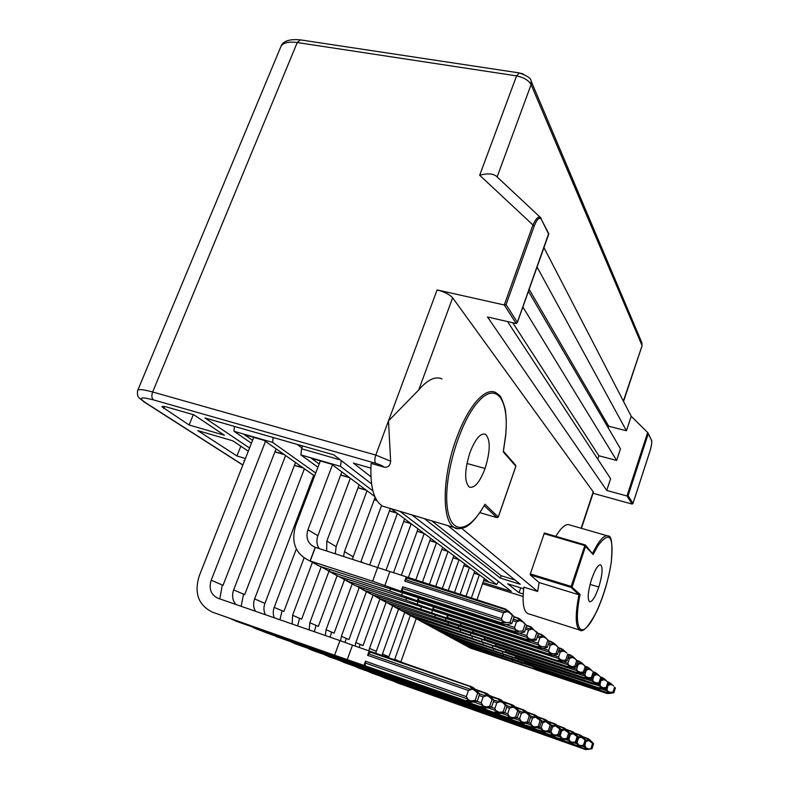<?xml version="1.0" encoding="UTF-8"?>
<svg xmlns="http://www.w3.org/2000/svg" width="789" height="789" viewBox="0 0 789 789"><rect width="100%" height="100%" fill="white"/><g stroke="black" fill="none" stroke-linecap="round" stroke-linejoin="round"><path stroke-width="1.18" d="M523.206 593.999L519.054 592.697L507.692 583.801L523.659 588.772M580.901 630.441L527.525 613.467C523.373 610.814 522.15 602.046 523.857 587.154L537.634 591.444L461.861 528.443M370.889 476.763L353.433 463.104L370.85 468.104M386.758 507.396L382.724 506.193C373.779 500.897 369.903 486.635 371.096 463.419L384.144 467.147C382.803 465.924 380.032 464.652 375.82 463.34L153.451 399.895C140.837 396.63 138.095 397.488 145.215 402.489L242.884 464.948M244.491 460.865L243.9 460.48L244.56 460.677M189.113 424.995L161.913 406.759C162.12 406.098 164.161 406.315 168.018 407.39L193.769 414.767L224.461 435.262L189.113 424.995L193.315 414.639M245.418 458.488L236.956 455.983L197.763 430.587L232.745 440.795L248.298 451.17M411.878 514.901L511.341 591.385L482.947 582.489M249.531 448.024L204.943 417.963L333.846 454.888L371.53 483.874M447.945 525.671L520.296 584.284L500.413 578.11L424.403 518.639M539.124 582.548L530.257 574.905L530.326 573.919L571.167 586.405L585.103 544.893L585.655 545.958L572.153 586.829L571.078 587.401L571.167 586.405L580.102 594.354L578.939 594.807L539.124 582.548L537.634 591.444M527.525 613.467L528.817 613.881M520.701 587.854L519.054 592.697M530.326 573.919L544.39 533.009L585.448 545.091M555.811 536.342L557.35 533.867C562.34 526.49 566.423 523.501 569.609 524.932L607.155 535.721M593.446 492.158L452.639 297.798C449.631 294.465 444.454 291.831 437.116 289.918L388.484 420.912L390.654 461.19C390.161 465.737 387.991 467.719 384.144 467.147M452.639 297.798L418.712 389.993L421.04 387.33C428.979 379.045 435.952 376.245 441.958 378.917M240.823 446.179L236.956 455.983M515.049 580.023L501.222 575.753L500.413 578.11M501.222 575.753L431.79 520.848M418.712 389.993L388.484 420.912L375.801 455.066C374.528 459.02 374.528 461.782 375.82 463.34M484.476 505.049L484.929 504.24C469.189 533.177 450.055 536.313 447.107 505.956C443.803 476.033 459.74 422.342 477.749 402.291C496.202 380.515 509.428 399.688 505.591 435.567L503.352 451.269M469.899 452.689C475.234 439.029 480.412 432.875 485.432 434.226C490.59 439.443 490.472 450.864 485.067 468.488C479.811 482.217 474.583 488.43 469.396 487.148C464.277 482.02 464.445 470.54 469.899 452.689M585.556 545.219L593.18 554.549L597.865 545.85C609.453 530.386 613.921 535.731 611.288 561.896C608.122 585.043 596.849 616.081 587.677 626.298C578.416 637.068 574.254 621.949 580.102 594.354M591.523 579.442C595.084 569.333 598.151 564.48 600.735 564.885C602.993 567.705 602.352 575.092 598.802 587.036C595.281 597.145 592.184 602.037 589.531 601.701C587.282 598.92 587.943 591.494 591.523 579.442M497.06 517.653L498.283 516.894L515.848 466.25L503.244 451.86M297.039 444.345L301.881 447.915M515.799 466.378L515.602 465.194L503.421 451.259M273.122 437.491L272.639 442.422L315.718 473.015M251.425 443.221L233.958 431.277L234.392 426.405M341.203 460.549L340.523 466.398L372.891 490.886M399.885 511.321L496.685 584.57L498.47 581.483M317.918 467.236L300.905 454.918L301.546 448.773L302.631 445.953M301.546 448.773L340.434 459.957M233.958 431.277L272.639 442.422M312.631 478.006L313.706 478.331M252.569 440.321L244.383 434.67L263.98 440.321L283.882 454.326L274.957 451.732M274.897 451.89L284.326 454.642L302.917 467.719L294.445 465.224M313.756 478.183L312.681 477.868M294.386 465.382L303.341 468.015L314.614 475.945M300.905 454.918L340.523 466.398M483.637 580.487L496.685 584.57M441.781 549.509L448.241 551.491L459.06 559.588L453.133 557.764M429.808 540.692L436.544 542.743L447.974 551.294L441.82 549.41M417.144 531.352L424.166 533.482L436.268 542.536L429.847 540.573M403.702 521.45L411.039 523.669L423.88 533.265L417.184 531.234M389.421 510.937L397.114 513.244L410.734 523.432L403.741 521.332M390.979 508.658L396.788 512.998L389.47 510.808M374.223 499.753L376.876 500.542M463.824 565.762L469.79 567.616L479.534 574.895L474.031 573.189M474.002 573.278L479.751 575.063L489.002 581.986L483.696 580.329M453.103 557.853L459.306 559.766L469.563 567.439L463.853 565.674M319.151 464.001L311.448 458.36L331.518 464.179L349.202 477.404L340.73 474.929M340.67 475.086L349.596 477.7L366.106 490.048L358.058 487.681M376.757 500.354L374.272 499.615M358.009 487.829L366.481 490.334L374.795 496.547M372.98 595.31L355.829 642.542L363.009 645.629L379.894 598.95M345.04 642.433L346.263 638.409M359.064 587.963L341.371 636.309L348.965 639.583L366.431 591.642M330.118 637.187L331.577 632.088M344.408 579.974L326.064 629.711L334.112 633.182L352.2 583.919M314.347 631.713L316.044 625.391M328.954 571.285L309.83 622.718L318.361 626.397L337.12 575.723M297.65 625.914L299.554 618.29M312.444 562.32L292.571 615.282L301.645 619.187L321.202 566.827M279.957 619.769L282.048 610.745M296.309 548.996L274.207 607.362L283.872 611.524L304.051 557.991M398.544 609.078L382.458 654.012L388.898 656.793L404.639 612.678M410.329 615.479L394.747 659.308L400.861 661.941L416.119 618.901M385.357 656.655L385.791 655.442M386.117 602.332L369.508 648.43L376.304 651.359L392.606 605.962M359.173 647.434L360.149 644.396M265.489 441.386L211.205 580.221L223.04 585.31L276.081 448.842M369.331 667.711L212.527 612.195C198.473 605.271 194.015 593.239 199.163 576.098L253.723 437.372M285.598 455.539L233.662 589.896L244.689 594.65L295.5 462.492M219.796 598.89L222.291 584.994M241.148 606.297L243.535 594.147M304.396 468.755L254.61 598.92L264.926 603.368L313.667 475.274M448.073 551.442L435.617 586.71M442.205 588.811L453.862 555.693M436.475 542.724L422.342 582.469M429.315 584.698L442.58 547.26M424.196 533.512L408.268 577.972M415.665 580.339L430.656 538.335M411.187 523.778L393.484 572.824M401.325 575.329L418.022 528.886M397.37 513.442L377.793 567.242M386.018 570.26L404.639 518.876M381.56 505.512L361.007 561.492L362.457 562.36M369.775 564.687L390.328 508.461M469.465 567.518L460.056 594.511M465.964 596.395L474.692 571.285M479.347 574.934L471.319 598.111M476.931 599.896L484.328 578.485M454.405 592.707L464.553 563.691M459.05 559.687L448.172 590.714M332.445 464.869L307.917 529.774L317.878 535.721L341.864 471.911M320.087 566.364L502.011 624.602L503.589 624.74L500.709 622.629L402.341 590.882L402.646 591.849L372.635 581.237L309.712 560.841C295.55 554.154 290.845 542.507 295.609 525.908L320.324 460.934M350.326 478.242L326.824 541.067L336.124 546.629L359.123 484.821M367.033 490.748L344.477 551.619L353.176 556.817L375.12 497.297M355.415 666.715L456.446 702.437M355.099 646.023L355.829 642.542M482.513 712.043L357.851 667.78M340.818 661.123L444.404 697.732M340.582 640.826L341.371 636.309M471.299 707.644L343.353 662.227M325.344 655.195L431.622 692.732M325.295 635.51L326.064 629.711M459.395 702.989L327.987 656.359M308.933 648.913L418.032 687.416M309.189 629.918L309.83 622.718M446.752 698.038L311.685 650.116M291.486 642.226L403.554 681.755M292.206 624.03L292.571 615.282M433.279 692.762L294.356 643.489M272.895 635.096L388.099 675.709M274.316 617.817C272.925 614.483 272.895 611.002 274.207 607.362M418.91 687.13L275.903 636.437M382.28 677.011L478.558 711.076M382.034 655.501L382.458 654.012M577.4 746.404L384.539 677.988M394.678 681.755L488.726 715.051M394.559 659.851L394.747 659.308M512.584 723.819L396.847 682.692M369.213 672.001L467.818 706.885M368.907 650.817L369.508 648.43M375.781 653.331L376.304 651.359M493.095 716.185L371.56 673.017M212.527 612.195L334.605 655.235L339.96 640.599L217.951 598.249C210.9 594.837 208.651 588.821 211.205 580.221M231.828 619.355L353.817 662.306M235.901 604.482C232.459 600.409 231.71 595.547 233.662 589.896M387.044 674.654L235.122 620.835M264.926 603.368C263.487 607.382 263.625 611.169 265.36 614.71M403.534 681.104L266.574 632.867L253.052 627.492M256.198 628.902L371.56 669.24M255.498 611.278C253.308 607.53 253.013 603.407 254.61 598.92M426.514 624.247L432.471 627.452L432.865 626.338M508.333 653.489L438.556 630.756L432.776 627.669M508.264 653.686L584.827 678.954L586.049 679.082L584.185 677.682L506.074 651.803L506.232 652.503L432.471 627.452M414.038 617.442L420.231 620.805L420.655 619.621M498.145 647.513L426.662 624.296L420.744 621.14M498.066 647.72L576.621 673.579L577.893 673.698L575.931 672.238L495.758 645.747L495.916 646.457L420.231 620.805M386.768 602.559L406.966 613.655L407.726 612.501M487.346 641.171L413.781 617.363L408.021 614.236M487.267 641.398L567.922 667.869L569.224 667.987L567.173 666.458L484.811 639.317L484.988 640.057L407.272 613.763M393.218 606.189L394.007 604.956M400.447 610.114L394.549 606.909M400.753 610.222L558.671 661.793L560.012 661.922L558.859 661.152L393.524 606.297M371.875 594.442L378.917 598.358L379.44 596.928M386.61 602.51L380.239 599.137M386.6 602.53L548.819 655.324L550.199 655.452L548.966 654.643L378.917 598.358M356.017 585.783L363.374 589.916L363.936 588.377M371.56 594.334L365.021 590.882M371.55 594.364L538.305 648.42L539.725 648.548L538.404 647.68L447.886 618.329L363.374 589.916M449.434 636.723L455.026 639.701L455.371 638.705M460.49 642.65L454.957 639.721M460.48 642.67L599.877 688.846L601.05 688.955L600.182 688.393L455.026 639.701M459.967 642.443L465.165 645.264L465.757 644.416M535.721 669.575L470.352 648.085L465.214 645.294M535.672 669.743L606.81 693.393L607.944 693.501L606.307 692.278L533.828 668.105L533.946 668.727L465.431 645.353M432.185 627.354L443.773 633.646L444.424 632.689M517.959 659.15L449.809 636.871L444.158 633.853M517.9 659.328L592.559 684.043L593.762 684.162L591.977 682.82L515.838 657.533L515.976 658.204L444.049 633.745M310.067 560.959L315.206 547.28L314.673 547.093C307.828 543.69 305.58 537.911 307.917 529.774M319.18 548.582C316.675 544.745 316.231 540.455 317.878 535.721M315.206 547.28L505.266 608.95L407.676 577.785L406.927 578.1L507.366 610.262M320.078 566.394L313.006 562.626M321.015 566.67L329.062 571.275L329.723 569.5M326.685 550.978L326.824 541.067M335.335 553.73L336.124 546.629M338.412 576.325L331.518 572.686M338.402 576.345L514.98 633.113L516.509 633.251L514.99 632.245L418.791 601.297L389.815 591.05L329.062 571.275M353.176 556.817L352.525 559.204M420.774 608.733L421.454 606.82L355.188 585.537L348.817 582.075M421.474 606.82L527.052 641.033L528.522 641.171L525.967 639.287L433.575 609.226L433.832 610.104L405.822 600.192L346.923 580.98L339.102 576.552M346.785 580.911L347.397 579.254M343.57 556.353L344.477 551.619M480.087 710.761L456.377 702.654M482.493 712.072L560.279 739.579L480.264 711.195L559.223 739.145L559.125 738.504L552.221 736.058M468.725 706.283L444.325 697.959M471.28 707.684L551.116 735.9L468.913 706.757L549.992 735.447L549.894 734.776L542.487 732.162M456.663 701.539L431.544 692.989M459.385 703.029L541.501 731.65L456.87 702.042M443.832 696.49L417.943 687.692M446.742 698.078L531.086 727.458L444.059 697.022M430.163 691.105L403.455 682.051M433.269 692.801L519.981 722.99L430.409 691.687M415.566 685.355L415.842 685.976L387.991 676.025M418.89 687.17L508.096 718.207L415.842 685.976M500.946 718.966L478.489 711.264M510.542 722.734L488.667 715.229M512.574 723.838L585.024 749.165L510.68 723.099M490.807 714.982L467.749 707.082M493.086 716.215L568.918 743.041L490.975 715.386L567.912 742.636L567.824 742.015L561.383 739.737M369.311 667.77L467.137 702.21L468.755 702.378L465.579 700.622L334.605 655.235M347.199 659.762L352.515 645.126L339.96 640.599M352.515 645.126L472.315 687.022M383.198 672.603L383.523 673.333L353.689 662.671M387.024 674.703L481.655 707.565L383.523 673.333M399.954 679.211L400.25 679.871L371.441 669.585M403.514 681.154L495.354 713.078L400.25 679.871M438.467 630.707L432.569 627.502L432.964 626.367M426.573 624.247L420.33 620.854L420.754 619.651M413.988 617.412L407.371 613.822L407.834 612.54M400.644 610.163L393.632 606.356L394.125 604.995M386.492 602.471L379.036 598.427L379.568 596.967M371.432 594.295L363.492 589.985L364.064 588.426M460.401 642.621L455.105 639.741L455.45 638.735M470.54 648.134L465.51 645.392L465.835 644.445M449.73 636.822L444.138 633.794L444.513 632.719M319.93 566.315L310.215 561.038L315.353 547.369M338.264 576.276L329.2 571.354L329.871 569.55M355.395 585.576L346.923 580.98L347.535 579.304M561.452 739.717L568.11 738.889L566.916 738.396L560.456 739.283L559.519 738.543L561.837 738.1L560.2 735.545L561.738 730.821L560.703 730.466M556.896 725.298L564.066 727.912M560.959 737.261L556.511 735.693L559.174 735.18L557.912 734.658L551.264 735.585L550.288 734.815L552.675 734.362L550.988 731.719L552.576 726.866L551.255 726.403M547.398 721.107L555.032 723.888M551.767 733.494L546.925 731.788L549.677 731.245L548.335 730.693L541.501 731.65L540.485 730.861L542.921 730.377L541.195 727.665L542.832 722.655L541.195 722.083M537.289 716.649L545.446 719.607M541.994 729.49L536.707 727.626L539.568 727.063L538.137 726.472L531.086 727.458L530.04 726.639L532.536 726.136L530.75 723.335L532.457 718.168L530.464 717.467M526.519 711.895L535.228 715.061M521.371 723.552L528.778 722.586L527.249 721.955L519.981 722.99L518.886 722.142L521.45 721.619L519.606 718.72L521.381 713.374L518.984 712.536M514.99 706.816L524.33 710.199M509.586 718.809L517.229 717.812L515.592 717.132L508.096 718.207L506.952 717.319L509.595 716.777L507.692 713.779L509.536 708.256L506.676 707.25M502.652 701.382L512.672 705.011M578.179 746.453L501.094 719.351M581.552 746.157L578.238 746.453L584.471 745.664L583.416 745.23L577.292 746.059L576.414 745.358L578.623 744.954L577.084 742.538L578.515 738.08L577.962 737.893M574.254 732.971L580.605 735.279M585.862 749.54L591.987 748.781L585.024 749.165L584.176 748.495L586.335 748.1L584.836 745.753L585.872 741.295M582.213 736.482L588.209 738.662M570.131 743.179L576.522 742.37L575.408 741.907L569.116 742.765L568.208 742.045L570.477 741.63L568.889 739.145L570.368 734.559L569.589 734.283M565.831 729.243L572.567 731.699M468.755 702.378L477.237 701.234L475.195 700.395L465.342 701.49L365.534 666.291M365.179 665.383L365.494 661.241L363.907 665.65M465.579 700.622L468.459 699.981L466.338 696.638L468.439 690.483L367.625 655.324L369.213 650.925M367.625 655.324L370.82 651.606M382.182 672.248L382.004 672.741M483.282 708.275L491.557 707.171L489.673 706.392L481.655 707.565L480.402 706.609L483.203 705.997L481.162 702.782L483.164 696.855L479.189 695.464M475.116 689.251L486.774 693.462M489.387 695.543L500.187 699.448M488.204 707.891L495.817 710.564L494.9 708.473L496.823 702.762L493.45 701.579M482.888 644.219L483.341 642.887M585.902 666.971L588.801 667.829M492.237 647.621L492.8 645.974M505.354 651.99L505.986 650.116M577.706 673.727L585.625 676.36L584.886 674.694L586.355 670.137L585.458 669.841M585.625 676.36L588.318 677.731L583.89 678.343L506.232 652.503M506.074 651.803L506.183 650.185M507.455 653.203L584.827 678.964L589.265 678.826M471.911 637.946L472.404 636.526M577.607 661.182L580.734 662.119M481.537 641.457L482.138 639.701M494.989 645.915L495.67 643.932M568.82 668.027L577.4 670.867L576.641 669.151L578.159 664.466L576.996 664.082M577.4 670.867L580.171 672.277L575.635 672.928L495.916 646.457M495.758 645.747L495.857 643.992M497.218 647.207L576.621 673.579L575.536 672.208M460.273 631.299L460.806 629.77M568.79 655.048L572.173 656.073M470.195 634.918L470.846 633.044M484.002 639.484L484.732 637.374M559.263 661.932L568.672 665.038L567.893 663.263L569.471 658.44L568.001 657.957M568.672 665.038L571.532 666.498L566.867 667.178L484.988 640.057M484.811 639.317L484.91 637.423M486.369 640.855L567.922 667.869L566.758 666.429M447.915 624.247L448.497 622.6M559.391 648.499L563.07 649.643M458.162 627.975L458.853 625.973M472.345 632.65L473.114 630.391M559.391 658.845L562.34 660.344L558.859 661.152L473.193 632.492L473.282 630.45L559.391 658.845L558.582 657.01L560.22 652.039L558.415 651.448M473.193 632.492L473.38 633.261M474.85 634.109L558.671 661.793L557.428 660.285M434.778 616.742L435.4 614.956M549.183 641.467L553.385 642.788M445.351 620.588L446.101 618.458M459.928 625.381L460.766 622.965M549.499 652.237L552.537 653.785L548.966 654.643L547.921 653.765L460.825 625.233L460.914 623.152L549.499 652.237L548.661 650.343L550.357 645.215L548.177 644.505M460.825 625.233L461.042 626.032M538.266 633.952L541.392 634.425L543.039 635.48M431.711 612.718L432.51 610.43M446.702 617.639L447.6 615.045M538.936 645.175L542.082 646.783L538.404 647.68L537.319 646.773L447.649 617.491L447.718 615.331L538.936 645.175L538.068 643.232L539.834 637.926L537.23 637.078M447.649 617.491L447.886 618.329M449.562 619.286L538.305 648.42L536.875 646.743M503.086 655.767L503.481 654.584M601.11 677.593L603.615 678.303M511.923 658.973L512.426 657.503M524.419 663.145L524.971 661.488M593.9 684.162L600.725 686.44L600.015 684.862L600.952 680.404M600.725 686.44L603.26 687.732L600.182 688.393L525.07 662.957L525.198 663.608M525.07 662.957L525.178 661.557M526.293 664.239L599.877 688.846L598.969 687.653M512.396 661.083L512.771 659.979M608.092 682.475L610.43 683.116M521.006 664.21L521.47 662.819M533.196 668.293L533.719 666.725M601.317 688.955L607.658 691.075L606.978 689.537L608.063 685.256M607.658 691.075L610.134 692.338L606.021 692.87L533.946 668.727M533.828 668.105L533.926 666.784M534.981 669.328L606.81 693.393L605.952 692.249M493.263 650.156L493.687 648.903M593.713 672.435L596.415 673.204M502.356 653.45L502.879 651.901M515.148 657.72L515.74 655.965M585.931 679.092L593.387 681.538L592.667 679.921L594.087 675.483L593.436 675.266M593.387 681.538L596.001 682.87L591.681 683.461L515.976 658.204M515.838 657.533L515.937 656.024M517.13 658.874L592.559 684.043L591.602 682.791M372.635 581.237L377.734 567.222M504.733 609.355L505.857 609.177L512.367 615.459L514.152 616.712L508.284 610.903L511.844 614.306M384.805 585.675L389.874 571.67M402.341 590.882L402.37 588.456L502.445 620.815L501.498 618.645L503.5 612.777L404.737 581.108L406.246 576.897M401.187 590.991L402.706 586.769L501.498 618.645M404.737 581.108L406.927 578.1M502.445 620.815L505.956 622.61L500.433 623.566L402.646 591.849M402.37 588.456L402.706 586.769M404.727 593.032L502.021 624.602L500.226 622.61M389.815 591.05L390.614 588.821M513.964 617.264L518.255 618.083L520.119 619.266M401.542 595.33L402.489 592.677M417.43 600.498L418.495 597.5M515.493 629.523L518.876 631.249L514.99 632.245L513.797 631.259L418.515 600.38L418.555 598.052L515.493 629.523L514.576 627.442L516.489 621.771L512.84 620.598M418.515 600.38L418.791 601.297M418.555 598.052L418.604 597.529M420.724 602.392L514.99 633.113L513.333 631.239M528.374 641.181L536.234 640.066L534.676 639.011L525.681 640.135L433.832 610.104M433.575 609.226L433.664 606.613M433.546 606.573L432.559 609.364M418.012 601.859L417.134 604.315M525.967 639.287L528.66 638.617L526.736 635.609L528.571 630.135L525.474 629.129M406.562 598.131L405.822 600.192M435.627 611.13L527.052 641.033L525.513 639.268M526.559 625.904L530.228 626.535L531.973 627.659M561.837 738.1L563.721 738.662M566.916 738.396L568.691 732.892L564.51 729.855L561.738 730.821M567.794 731.127L569.875 733.405L568.11 738.889M568.691 732.892L569.875 733.405M557.833 726.196L564.076 728.119L566.324 730.624M552.675 734.362L554.608 734.944M557.912 734.658L559.756 728.997L555.436 725.87L552.576 726.866M558.868 727.202L561.009 729.539L559.174 735.18L560.2 735.545M552.33 736.048L555.998 735.742M559.756 728.997L561.009 729.539M548.365 722.034L555.012 724.085L557.31 726.659M540.485 730.861L532.121 728.01M542.921 730.377L544.933 730.979M548.335 730.693L550.239 724.854L545.791 721.619L542.832 722.655M549.391 723.02L551.58 725.426L549.677 731.245M542.714 732.143L546.402 731.827M550.239 724.854L551.58 725.426M538.285 717.596L545.377 719.805L547.724 722.438M530.04 726.639L521.046 723.572M532.536 726.136L534.607 726.758M538.137 726.472L540.11 720.436L535.514 717.102L532.457 718.168M539.291 718.572L541.53 721.057L539.568 727.063M532.299 727.991L536.195 727.665M540.11 720.436L541.53 721.057M527.535 712.871L535.12 715.238L537.506 717.951M518.886 722.142L509.201 718.838M521.45 721.619L523.6 722.26M527.249 721.955L529.301 715.731L526.608 713.157L524.547 712.28L521.381 713.374M528.522 713.828L530.819 716.392L528.778 722.586M525.849 723.178L525.287 723.227M529.301 715.731L530.819 716.392M516.045 707.822L524.162 710.366L526.608 713.157M506.952 717.319L496.488 713.749M509.595 716.777L511.814 717.438M515.592 717.132L517.742 710.692L514.951 708.029L512.811 707.122L509.536 708.256M517.002 708.749L519.359 711.402L517.229 717.812M514.231 718.424L513.639 718.473M517.742 710.692L519.359 711.402M503.737 702.417L512.456 705.149L514.951 708.029M576.414 745.358L570.013 743.189M578.623 744.954L580.398 745.487M583.416 745.23L585.083 740.023L581.128 737.163L578.515 738.08M584.146 738.336L586.128 740.486L584.471 745.664M585.083 740.023L586.128 740.486M575.142 733.819L580.674 735.506L582.834 737.883M584.176 748.495L578.159 746.453M586.335 748.1L588.061 748.613M590.991 748.366L592.598 743.307L588.752 740.516L586.217 741.413M591.651 741.64L593.594 743.731L591.987 748.781M585.103 749.491L589.146 749.254M592.598 743.307L593.594 743.731M583.081 737.311L588.308 738.899L590.419 741.216M570.477 741.63L572.301 742.173M575.408 741.907L577.124 736.561L573.061 733.612L570.368 734.559M576.197 734.835L578.238 737.044L576.522 742.37L577.084 742.538M577.124 736.561L578.238 737.044M566.739 730.121L572.617 731.916L574.816 734.352M468.459 699.981L470.954 700.731M475.195 700.395L477.631 693.215L474.524 690.247L472.128 689.241L468.439 690.483M477.089 691.164L479.653 694.103L477.237 701.234M473.962 701.963L473.242 702.013M477.631 693.215L479.653 694.103M369.982 652.03L471.861 687.091L474.524 690.247M480.402 706.609L468.094 702.397M483.203 705.997L485.6 706.717M489.673 706.392L492.001 699.478L489.012 696.618L486.705 695.642L483.164 696.855M491.389 697.466L493.875 700.297L491.557 707.171M488.381 707.861L487.71 707.911M492.001 699.478L493.875 700.297M476.27 690.365L486.399 693.561L489.012 696.618M490.511 696.608L499.901 699.567L505.335 705.287L507.08 706.047L501.419 700.218M507.08 706.047L504.861 712.684L501.143 713.384M495.817 710.564L499.181 712.27L503.106 711.954L505.335 705.287M502.445 702.526L500.236 701.589L496.823 702.762M504.861 712.684L503.106 711.954M499.181 712.27L495.354 713.078L482.829 708.285M587.124 667.376L588.574 667.662L592.283 670.966M594.186 672.918L592.49 678.205L589.876 678.777M590.823 669.96L589.048 669.21L586.355 670.137M588.318 677.731L591.425 677.485L593.141 672.179M592.49 678.205L591.425 677.485M578.968 661.636L580.467 661.932L586.266 667.356L581.473 662.652M586.266 667.356L584.501 672.8L581.187 673.441L584.886 674.694M582.765 664.289L580.941 663.519L578.159 664.466M580.171 672.277L583.377 672.031L585.152 666.567M584.501 672.8L583.377 672.031M570.319 655.541L571.867 655.856L577.854 661.448L572.942 656.616M577.854 661.448L576.029 667.05L572.617 667.731M574.214 658.263L572.331 657.464L569.471 658.44M571.532 666.498L574.836 666.241L576.67 660.61M576.029 667.05L574.836 666.241M561.117 649.061L562.725 649.386L566.877 653.065M568.918 655.166L567.025 660.945L563.494 661.655M565.121 651.862L563.178 651.033L560.22 652.039M562.34 660.344L565.752 660.087L567.656 654.278M567.025 660.945L565.752 660.087M551.314 642.157L552.981 642.502L559.391 648.479L554.194 643.36M559.391 648.479L557.428 654.446L553.779 655.186M555.426 645.037L553.424 644.179L550.357 645.215M552.537 653.785L556.077 653.519L558.05 647.532M557.428 654.446L556.077 653.519M540.85 634.79L542.576 635.145L549.223 641.349L543.877 636.062M549.223 641.349L547.191 647.503L543.414 648.282M545.081 637.749L543.01 636.871L539.834 637.926M542.082 646.783L545.741 646.516L547.783 640.333M547.191 647.503L545.741 646.516M602.096 677.919L603.447 678.185L608.743 683.136L604.305 678.787M608.743 683.136L607.145 688.146L604.108 688.718M605.607 680.384L603.94 679.674L601.396 680.542M603.26 687.732L606.189 687.505L607.796 682.475M607.145 688.146L606.189 687.505M608.98 682.771L610.301 683.027L613.645 686.026M615.44 687.83L613.881 692.712L610.933 693.265M612.412 685.168L610.785 684.477L608.319 685.335M610.134 692.338L612.984 692.111L614.542 687.209M613.881 692.712L612.984 692.111M594.817 672.8L596.218 673.076L599.887 676.351M601.672 678.165L600.015 683.313L596.898 683.915M598.427 675.315L596.701 674.585L594.087 675.483M596.001 682.87L599.019 682.633L600.676 677.465M600.015 683.313L599.019 682.633M514.152 616.712L511.844 623.537L507.643 624.454M509.359 612.589L507.051 611.603L503.5 612.777M505.956 622.61L510.049 622.314L512.367 615.459M511.844 623.537L510.049 622.314M517.643 618.448L519.507 618.842L526.687 625.519L521.006 619.898M526.687 625.519L524.478 632.097L520.424 632.965M522.131 621.584L519.902 620.637L516.489 621.771M518.876 631.249L522.811 630.973L525.03 624.355M524.478 632.097L522.811 630.973M534.676 639.011L536.806 632.62L534.005 629.947L531.865 629.04L528.571 630.135M528.66 638.617L530.889 639.297M536.096 631.378L538.354 633.705L536.234 640.066M533.177 640.826L532.319 640.895M536.806 632.62L538.354 633.705M529.656 626.9L531.441 627.275L534.005 629.947M520.661 73.199L523.64 74.196M649.988 451.012L632.995 503.352L628.083 495.66L626.959 495.985L606.731 490.452L487.484 316.971L516.203 323.549L517.357 322.287L506.074 304.613L504.27 304.978L437.116 289.918M593.062 493.303L632.147 504.072L632.965 503.51M606.731 490.452L610.607 478.706L507.514 321.557M632.147 504.072L626.959 495.985L647.651 432.53L631.21 416.247L626.427 430.745L608.733 426.247L608.211 427.835M528.433 291.338L620.47 448.823L616.633 460.451L598.9 455.776L597.776 459.149M516.203 323.549L504.27 304.978L532.812 225.358C535.81 218.523 538.414 215.939 540.613 217.616L496.459 176.322C493.046 173.521 487.454 173.166 479.682 175.257L516.578 75.882L297.246 42.537C287.817 41.304 282.265 42.892 280.588 47.31L137.779 390.23M540.613 217.616L541.254 218.553L540.613 217.626M598.9 455.776L512.732 322.76M616.633 460.451L522.87 307M608.733 426.247L529.163 289.297M626.427 430.745L537.062 267.037M631.21 416.247L543.966 247.608M647.651 432.53L651.536 440.4L648.134 433.112M548.68 233.574L517.357 322.287M523.087 596.514L482.503 583.781L523.097 596.494M592.608 553.286L596.879 545.377C601.612 537.812 605.419 534.695 608.27 536.037C611.623 535.425 612.639 544.045 611.317 561.886C608.477 579.856 603.595 596.405 596.671 611.524C588.545 626.722 582.874 632.906 579.649 630.066C575.349 626.624 575.112 614.868 578.939 594.807L571.078 587.401L530.257 574.905M581.148 528.245L593.318 491.596M458.596 528.748L454.632 527.663C441.751 522.16 441.889 477.818 456.141 439.207C462.078 422.943 468.765 410.369 476.211 401.493C483.726 392.922 490.206 389.914 495.64 392.468L499.398 395.328C501.074 395.368 505.976 409.984 505.522 411.74C506.449 418.574 506.499 426.524 505.67 435.597L503.352 451.624M390.654 461.19L375.801 455.066L152.652 391.995C151.389 395.654 151.656 398.287 153.451 399.895M300.431 39.884L297.246 42.537L152.652 391.995C143.144 389.391 138.134 388.928 137.621 390.594C136.783 396.946 139.081 397.439 139.268 398.07L144.515 402.222L242.834 465.076M143.687 401.69L145.215 402.489M164.595 406.562L163.767 408.574M484.929 504.24L498.244 516.992M593.18 554.549L584.679 545.524L543.946 533.62M590.073 584.383L598.802 587.036M585.053 544.883L544.41 533.019M484.229 505.66L496.932 517.623L479.88 512.653L496.962 517.643L498.323 516.953L515.878 466.319L515.602 465.194M466.92 463.459L485.067 468.488M560.279 739.579L560.94 739.717M541.382 731.995L540.071 730.821M531.017 727.833L529.606 726.6M519.961 723.395L518.442 722.103M508.126 718.651L506.499 717.29M577.065 746.305L576.039 745.329M584.777 749.402L583.811 748.455M568.918 743.041L569.559 743.179M467.137 702.21L465.303 701.46L465.086 700.593M481.823 708.098L480.116 707.408L479.929 706.569M495.443 713.562L493.865 712.931L493.697 712.122M585.211 666.271L587.489 667.021L585.211 666.271M584.876 678.974L583.801 677.662M576.907 660.472L579.353 661.271L576.907 660.472M568.09 654.318L570.723 655.176L568.08 654.308M558.701 647.769L561.541 648.686L558.701 647.759M548.69 640.786L551.758 641.782L548.68 640.776M548.888 655.343L547.487 653.736M537.99 633.33L541.313 634.405L537.99 633.33M600.439 676.913L602.431 677.573L600.439 676.913M607.441 681.814L609.305 682.426L607.441 681.814M593.042 671.745L595.172 672.445L593.042 671.745M514.142 616.761L518.156 618.053L514.142 616.761M526.529 625.352L530.139 626.515L526.519 625.342M549.657 731.255L550.988 731.719M539.518 727.073L541.195 727.665M543.779 719.519L544.282 719.095M528.689 722.606L530.75 723.335M533.453 714.942L533.995 714.509M517.101 717.832L519.606 718.72M522.446 710.061L523.008 709.617M495.729 713.483L496.232 713.739M504.684 712.723L507.692 713.779M510.661 704.833L511.262 704.38M568.11 738.869L568.889 739.145M365.494 661.241L466.338 696.638M469.83 686.716L470.55 686.243M467.413 702.161L465.904 701.628M476.95 701.303L481.162 702.782M484.456 693.206L485.136 692.742M491.34 707.22L494.9 708.473M498.037 699.232L498.668 698.768M482.109 708.029L480.836 707.585M572.449 667.76L576.641 669.151M576.68 673.589L581.838 673.392M563.149 661.705L567.893 663.263M567.981 667.879L573.297 667.681M553.227 655.255L558.582 657.01M558.74 661.813L564.214 661.606M542.625 648.371L548.661 650.343M531.253 641.003L538.068 643.232M538.384 648.45L544.223 648.223M597.155 683.905L600.015 684.862M599.916 688.856L604.66 688.669M604.473 688.698L606.978 689.537M606.849 693.403L611.455 693.225M589.413 678.836L592.667 679.921M502.129 624.632L508.609 624.385M505.877 624.622L514.576 627.442M518.255 618.083L518.748 618.29M515.089 633.143L521.342 632.906M519.034 633.103L526.736 635.609M527.141 641.062L532.96 640.875M563.336 729.953L560.476 728.957M568.06 731.383L565.092 728.553M564.51 729.855L562.912 728.079M554.223 725.969L551.067 724.864M559.145 727.468L555.752 724.253M555.436 725.87L553.809 724.036M542.625 732.153L541.787 732.103M544.538 721.728L541.047 720.505M549.677 723.296L546.175 719.992M545.791 721.619L544.124 719.746M531.579 725.219L525.809 723.188M534.222 717.211L530.356 715.86M539.597 718.868L535.978 715.455M535.514 717.102L533.818 715.179M521.282 723.562L520.395 723.513M520.464 720.663L514.152 718.444L508.589 718.769M523.206 712.388L518.925 710.899M528.837 714.134L525.484 710.928M524.547 712.28L522.811 710.297M508.57 715.791L501.646 713.355L495.926 713.69M511.43 707.24L506.676 705.573M517.337 709.074L513.471 705.425M512.811 707.122L511.045 705.08M577.804 744.165L574.037 742.834M580.023 737.251L577.686 736.433M584.383 738.563L581.266 735.624M581.128 737.163L579.59 735.476M585.527 747.331L582.065 746.108M587.677 740.605L585.566 739.865M591.878 741.857L589.156 739.254M588.752 740.516L587.253 738.869M570.053 743.179L569.264 743.139M569.628 740.812L565.535 739.372M571.917 733.711L569.333 732.803M576.453 735.072L573.573 732.32M573.061 733.612L571.492 731.876M468.656 702.388L467.67 702.348M467.315 698.886L365.159 662.967M470.569 689.359L368.463 653.795M477.503 691.558L473.193 687.485M472.128 689.241L470.244 686.992M482.099 704.942L473.716 701.993M485.215 695.76L479.327 693.718M491.764 697.831L487.622 693.906M486.705 695.642L484.86 693.472M498.796 701.707L493.51 699.863M500.236 701.589L498.421 699.488M496.952 713.72L501.774 713.335M494.161 712.161L496.883 711.579M587.913 669.299L585.852 668.628M589.048 669.21L587.45 667.573M586.02 679.102L589.728 678.806M584.185 677.682L586.483 677.179M579.767 663.608L577.41 662.829M580.941 663.519L579.313 661.843M577.755 673.717L581.671 673.431M575.931 672.238L578.278 671.705M571.118 657.562L568.425 656.675M572.331 657.464L570.664 655.748M569.086 668.007L573.12 667.711M567.173 666.458L569.579 665.906M561.926 651.132L558.849 650.126M563.178 651.033L561.472 649.278M559.874 661.932L564.027 661.636M557.853 660.314L560.328 659.732M552.122 644.278L548.631 643.143M553.424 644.179L551.679 642.384M550.061 655.472L554.549 655.126M462.532 626.91L548.819 655.324L554.351 655.166M547.921 653.765L550.466 653.154M541.668 636.96L537.694 635.678M543.01 636.871L541.224 635.017M539.577 648.568L544.015 648.262M537.319 646.773L539.932 646.132M602.865 679.753L601.326 679.25M603.94 679.674L602.401 678.106M600.932 688.975L604.522 688.698M599.344 687.673L601.524 687.209M609.739 684.566L608.427 684.132M610.785 684.477L609.286 682.958M607.836 693.511L611.327 693.245M606.307 692.278L608.447 691.825M595.596 674.674L593.811 674.082M596.701 674.585L595.143 672.987M593.634 684.171L597.48 683.866M591.977 682.82L594.216 682.337M505.542 611.712L405.516 579.688M507.051 611.603L505.147 609.601M503.431 624.76L508.363 624.444M500.709 622.629L503.56 621.87M518.462 620.736L513.343 619.099M519.902 620.637L518.048 618.684M516.351 633.271L521.105 632.956M513.797 631.259L516.568 630.549M527.624 637.63L433.634 606.988M530.474 629.139L525.967 627.679M531.865 629.04L530.04 627.137M506.074 304.613L534.192 226.118L479.682 175.257M497.119 176.943L531.096 84.62C528.61 80.291 523.768 77.381 516.578 75.882L519.29 72.923C527.358 75.833 531.293 78.515 531.076 80.961L531.096 84.62L641.921 345.247L641.832 342.633L531.096 81.011M623.369 401.098L641.95 346.065M548.671 234.126L541.293 219.332C539.39 216.758 537.023 219.026 534.192 226.118M628.083 495.66L648.242 433.802M650.018 450.923C651.566 445.815 652.079 442.304 651.536 440.4M541.293 219.332L548.789 233.682M382.724 506.193L454.632 527.663C455.983 529.202 459.346 529.123 464.731 527.437C470.481 525.089 477.177 517.476 484.821 504.615M581.434 528.334L593.476 492.05M419.935 620.706L426.376 624.198M406.966 613.655L413.781 617.363M378.602 598.249L386.285 602.431M363.048 589.807L371.234 594.245M454.75 639.603L460.214 642.571M465.165 645.264L470.352 648.085M443.773 633.646L449.533 636.772M309.712 560.841L319.723 566.275M328.717 571.157L338.057 576.236M346.45 580.793L355.188 585.537M550.673 735.595L551.797 736.048M540.879 731.669L542.082 732.153M456.841 702.023L540.919 731.669M530.455 727.478L531.737 727.991M444.029 697.012L530.484 727.488M519.33 723.01L520.701 723.562M430.38 691.667L519.359 723.02M507.426 718.227L508.885 718.818M415.803 685.957L507.455 718.237M501.074 719.341L577.686 746.443M584.481 749.175L585.379 749.54M510.661 723.089L584.521 749.185M466.151 701.658L467.976 702.388M365.485 666.261L466.181 701.668M480.945 707.595L482.631 708.275M383.474 673.303L480.974 707.605M400.201 679.852L494.693 713.108M565.397 739.392L560.654 739.678M556.393 735.713L551.501 736.009M536.628 727.645L531.441 727.951M528.65 713.946L525.109 710.603M576.305 734.924L573.248 732.054M488.273 707.881L482.326 708.226M504.802 703.433L501.015 699.873M592.569 684.043L597.332 683.895M505.384 608.98L505.877 609.197M530.228 626.535L530.721 626.752M565.131 728.572L567.902 731.225M556.127 724.568L558.987 727.3M542.704 732.153L546.826 731.807M546.57 720.318L549.509 723.128M536.392 715.791L539.42 718.68M521.351 723.562L525.76 723.197M513.915 705.78L517.14 708.867M581.621 735.91L584.245 738.425M589.196 739.283L591.75 741.729M570.122 743.179L573.879 742.863M468.735 702.397L473.834 701.983M473.676 687.88L477.256 691.302M488.085 694.29L491.547 697.594M581.463 662.632L584.314 665.354M572.922 656.596L575.862 659.397M554.174 643.341L557.3 646.329M543.858 636.052L547.083 639.129M604.285 678.767L606.919 681.282M520.987 619.878L524.438 623.172M281.042 46.245C283.004 41.067 289.356 38.927 300.076 39.835M518.994 72.874L300.471 39.894M641.832 342.633L642.009 345.888L623.557 401.453M651.517 439.907C652.187 441.307 651.694 444.996 650.028 450.973L632.975 503.481M548.799 234.008L517.318 322.632"/></g></svg>

